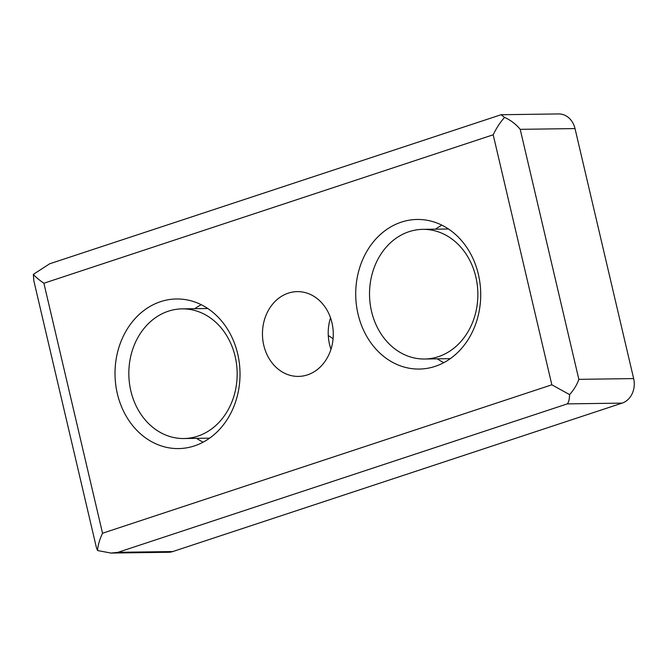 <?xml version="1.0" encoding="UTF-8"?>
<svg xmlns="http://www.w3.org/2000/svg" width="667" height="667" viewBox="0 0 667 667"><rect width="100%" height="100%" fill="white"/><g stroke="black" fill="none" stroke-linecap="round" stroke-linejoin="round"><path stroke-width="1" d="M330.974 349.3A42.396 35.418 89.2 0 1 329.531 344.364A42.396 35.418 89.2 0 1 330.532 317.817M331.966 322.753A42.396 35.418 89.2 0 1 298.457 376.405A42.396 35.418 89.2 0 1 263.773 345.281A42.396 35.418 89.2 0 1 297.274 291.629A42.396 35.418 89.2 0 1 331.966 322.753M333.083 338.819A39.895 33.333 -90.8 0 0 328.289 335.601M437.269 358.838A74.812 62.506 -90.8 0 0 443.838 362.648M478.389 274.379A74.812 62.506 89.2 0 1 419.268 369.059A74.812 62.506 89.2 0 1 358.046 314.14A74.812 62.506 89.2 0 1 417.167 219.46A74.812 62.506 89.2 0 1 478.389 274.379M196.573 438.352A74.812 62.506 -90.8 0 0 203.143 442.163M237.694 353.894A74.812 62.506 89.2 0 1 178.564 448.583A74.812 62.506 89.2 0 1 117.342 393.655A74.812 62.506 89.2 0 1 176.472 298.974A74.812 62.506 89.2 0 1 237.694 353.894M371.544 311.414A64.832 54.169 89.2 0 1 422.786 229.356A64.832 54.169 89.2 0 1 475.846 276.955A64.832 54.169 89.2 0 1 424.604 359.013A64.832 54.169 89.2 0 1 371.544 311.414M130.849 390.929A64.832 54.169 89.2 0 1 182.091 308.871A64.832 54.169 89.2 0 1 235.151 356.47A64.832 54.169 89.2 0 1 183.909 438.527A64.832 54.169 89.2 0 1 130.849 390.929M633.65 378.581L578.848 379.348C577.005 384.692 573.92 389.778 569.585 394.614C569.443 399.3 568.684 402.384 567.309 403.885L118.009 552.318L110.989 553.068L168.584 552.268A19.952 16.667 -90.8 0 0 172.811 551.551L622.111 403.118A19.952 16.667 -90.8 0 0 633.65 378.581L575.012 128.573A19.952 16.667 -90.8 0 0 558.688 113.932L501.092 114.732L504.569 117.4C510.68 120.152 515.891 124.129 520.21 129.34L575.012 128.573M110.989 553.068L97.59 550.542L96.498 547.966L33.834 280.807L33.35 274.362L49.65 263.79L501.092 114.732M569.585 394.614L551.842 384.809L493.196 134.792L43.897 283.233C39.045 279.923 35.534 276.972 33.35 274.362M43.897 283.233L102.535 533.241C99.416 539.97 97.774 545.739 97.59 550.542M504.569 117.4C500.2 122.269 496.415 128.064 493.196 134.792M441.913 225.179A74.812 62.506 -90.8 0 0 435.451 229.173M201.217 304.702A74.812 62.506 -90.8 0 0 194.756 308.696M567.309 403.885L622.111 403.118M118.009 552.318L172.811 551.551M520.21 129.34L578.848 379.348M102.535 533.241L551.842 384.809M422.786 229.356L448.491 228.989M182.091 308.871L207.787 308.513M424.604 359.013L450.3 358.654M183.909 438.527L209.605 438.169"/></g></svg>
